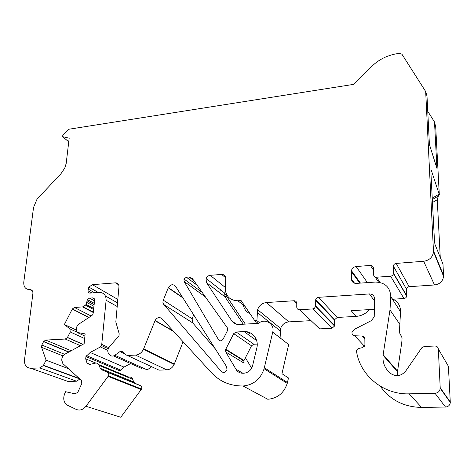 <?xml version="1.0" encoding="UTF-8"?>
<svg xmlns="http://www.w3.org/2000/svg" width="474" height="474" viewBox="0 0 474 474"><rect width="100%" height="100%" fill="white"/><g stroke="black" fill="none" stroke-linecap="round" stroke-linejoin="round"><path stroke-width="0.71" d="M432.181 198.197L439.173 194.15L431.364 170.498C430.985 169.668 430.872 171.061 431.014 174.693L434.528 242.007L435.067 244.625L442.977 264.036L443.581 276.36C442.84 281.319 439.825 284.187 434.522 284.969L409.157 286.687C407.658 286.9 406.769 287.712 406.485 289.122L393.313 266.068C393.627 264.539 394.593 263.657 396.217 263.414L423.655 261.269C429.397 260.362 432.679 257.24 433.503 251.895L425.682 91.535L401.946 54.232L399.398 53.295L396.353 53.805C386.95 55.499 378.856 59.594 372.084 66.082L353.331 84.413L68.558 129.284L62.799 135.368L62.639 136.678L69.18 138.207L66.176 163.483L64.754 168.11L60.968 173.703L37.031 199.163L33.541 207.464L23.771 282.202C23.558 287.001 25.584 289.478 29.838 289.626C31.971 289.697 32.99 290.947 32.902 293.382L24.506 359.979C24.287 365.158 26.39 367.925 30.816 368.28L39.786 367.931L43.347 365.531L46.102 360.169L41.594 347.318L41.813 345.036L43.655 341.476L45.747 340.077L65.252 339.034L67.409 337.565L70.259 331.99L69.844 328.849L64.381 324.494L72.362 308.93L74.477 307.496L83.199 306.838L86.167 304.474L87.382 299.586L89.533 298.11L92.584 297.891C93.959 297.939 94.64 298.727 94.628 300.243L92.981 314.351L91.974 315.453L78.086 324.631L76.705 326.918L76.332 330.935L76.989 332.393L85.142 333.892L84.147 343.68L64.565 354.362L62.592 356.365L61.928 358.409L61.733 360.175L62.87 363.605L81.332 380.361L81.777 383.507L77.831 392.282L75.058 393.835L65.584 391.708L64.689 393.693C62.781 398.995 63.8 402.9 67.746 405.4L76.32 409.453C79.863 410.816 83.074 409.755 85.966 406.283L108.457 375.882C109.079 374.247 108.753 373.05 107.491 372.297L101.335 369.607L100.192 368.298L99.279 365.501C98.533 363.617 97.182 362.835 95.238 363.161L89.438 364.524L87.044 363.125L85.693 358.871L85.942 356.578L90.178 352.478L100.37 346.95L101.626 345.641L106.117 300.261C106.123 295.172 103.818 292.553 99.208 292.405L90.036 293.098C88.674 293.05 87.998 292.274 88.016 290.769L88.845 287.09L92.394 284.667L115.437 282.842C117.771 282.907 118.944 284.204 118.956 286.734L115.822 321.982L119.193 333.773L118.962 335.87L109.553 346.577L108.362 348.668C107.491 350.618 107.634 352.312 108.789 353.758L109.944 355.026C111.354 356.365 112.978 356.454 114.815 355.287L119.946 351.595L122.89 351.744L125.723 354.807L127.328 355.459L135.499 355.103C139.042 354.765 141.708 352.81 143.504 349.237L155.105 320.46C157.09 317.379 159.365 316.774 161.918 318.652L211.594 372.848C219.93 381.689 230.411 386.067 243.032 385.99C253.442 385.007 260.469 379.253 264.101 368.736L272.74 332.138C275.056 323.861 264.889 317.704 258.52 323.363L238.973 324.453C235.916 324.53 233.54 323.357 231.833 320.934L206.386 282.48L206.101 278.457C206.948 276.615 208.317 275.572 210.213 275.323L221.613 274.422C224.208 274.476 225.583 275.832 225.731 278.481L225.316 288.228C225.743 296.286 229.937 300.469 237.912 300.777L241.094 300.563L254.828 320.779L256.914 320.661L257.595 309.682C259.171 305.457 262.128 303.082 266.447 302.542L294.022 300.747C295.711 300.806 296.635 301.677 296.783 303.366L296.742 307.105C296.89 308.799 297.82 309.682 299.527 309.747L312.745 308.941L314.303 308.39L315.536 306.571L315.773 299.384L316.709 298.01L317.936 297.37L369.43 293.933C372.534 294.04 374.229 295.592 374.519 298.584L374.229 316.751L371.468 320.566L354.552 329.252L352.259 331.581L351.986 332.41C351.886 334.342 352.792 335.45 354.712 335.746L362.035 336.03C363.73 336.238 364.666 337.186 364.844 338.863L364.915 345.066L362.491 347.632L358.083 348.591L356.472 350.286L356.472 350.896C359.594 374.81 382.897 394.765 409.044 393.841L435.008 393.266C438.094 392.934 439.836 391.263 440.233 388.259L438.326 348.983C438.041 347.11 436.909 346.121 434.948 346.02L424.248 346.47L421.718 347.845L405.685 371.106C401.087 376.309 395.909 376.996 390.143 373.18C384.752 368.328 382.394 362.367 383.069 355.281L389.978 309.937L390.789 296.706C390.221 287.285 385.084 282.403 375.378 282.054L356.371 283.399C353.408 283.322 351.761 281.87 351.435 279.05L351.418 270.672C352.046 268.284 353.61 266.909 356.122 266.542L370.39 265.428C372.179 265.458 373.186 266.317 373.405 268.011L373.553 274.6C373.767 276.301 374.78 277.177 376.587 277.219L379.994 282.427M397.443 375.651L397.556 371.16L383.146 354.688M369.465 309.599L369.347 309.747C365.762 313.776 361.318 315.992 355.998 316.395L337.245 317.45L318.481 297.281M393.296 266.483L393.503 273.119L406.692 295.681L406.467 289.507M406.692 295.681L406.68 296.066C406.396 297.488 405.501 298.306 403.996 298.513L390.57 276.2C392.199 275.957 393.165 275.068 393.485 273.534L393.503 273.119M390.57 276.2L376.587 277.219M226.643 366.74L226.975 369.833C225.452 372.623 223.544 373.151 221.239 371.415L163.459 304.053L162.943 302.525L163.056 300.818L168.323 287.617C170.622 284.305 173.028 283.861 175.534 286.29L226.643 366.74M233.718 333.655L236.165 332.007L244.027 331.593C252.346 330.893 259.112 339.497 256.807 348.147L252.518 366.005C250.539 373.856 239.489 375.947 235.951 369.228L225.766 351.986L225.559 349.605L233.718 333.655L251.51 345.789L253.827 344.237L257.216 344.077M184.06 281.384L183.989 279.008L186.389 277.213L189.067 277L192.302 278.463L227.336 327.807L227.638 330.313L223.094 339.194C221.565 341.173 220.037 341.333 218.496 339.674L184.06 281.384L205.515 297.074M427.761 111.343L434.231 121.51L435.689 126.487L439.297 194.601L438.32 196.064L437.259 199.72L432.401 202.552M440.275 257.738L437.259 199.72M393.201 299.189L403.996 298.513M299.527 309.747L319.707 328.879L332.001 328.239L334.579 326.059L334.68 319.624L337.245 317.45M311.033 320.655L288.814 321.887L266.447 302.542M280.098 337.879L280.62 328.464C282.054 324.548 284.785 322.356 288.814 321.887M226.886 296.606L224.913 296.742M245.402 357.781L251.635 368.12M272.74 332.138L288.66 344.562L281.977 373.719L288.482 377.985L287.238 383.389C283.95 393.112 277.462 398.403 267.769 399.256L243.032 385.99M183.088 341.748L174.159 364.447C172.518 367.765 170.036 369.572 166.712 369.862L159.021 370.141L127.328 355.459M151.668 366.734L147.242 369.892L114.815 355.287M113.606 355.915L141.536 368.422L140.725 366.959M119.946 373.399L120.029 370.899L120.657 370.081L123.963 367.101L130.628 363.54M98.906 364.684L128.892 377.108C130.723 376.818 132.009 377.559 132.744 379.319L99.279 365.501M85.966 406.283L120.793 417.256L141.542 389.059C142.105 387.536 141.779 386.417 140.577 385.712L134.74 383.164L133.638 381.931L132.744 379.319M105.044 347.211L104.831 347.792M79.869 379.034L76.563 381.203L39.786 367.931M30.816 368.28L68.072 381.475L76.563 381.203M193.665 314.831L192.124 318.759L192.693 322.895L215.243 348.799M436.69 167.612L429.403 144.398L427.003 96.151L425.682 91.535M434.534 122.458L436.951 168.448M439.173 194.15L439.297 194.601M258.194 323.381L254.828 320.779M246.954 331.776L249.614 333.684L248.619 332.197M243.275 324.21L225.014 296.908L224.64 293.252L225.606 291.629M249.994 313.664C246.326 311.987 244.104 309.119 243.316 305.06M245.319 324.098L224.64 293.252M259.491 322.664L256.914 320.661M220.712 290.681L221.743 290.746M251.51 345.789L244.021 360.489L244.069 363.161L242.042 359.778M374.371 309.309L351.157 310.683L355.998 316.395M123.963 367.101L90.178 352.478M76.373 330.094L64.381 324.494M68.463 368.677L46.102 360.169M68.748 141.839L62.639 136.678M397.556 371.16L401.804 342.21L402.053 338.703L401.691 336.493L400.257 334.496C399.807 333.809 399.558 332.28 399.517 329.91L400.536 311.726C400.548 305.588 397.727 301.239 392.081 298.691M399.837 324.293L389.978 309.937M438.326 348.983L448.398 366.272L450.294 402.467C449.945 405.229 448.345 406.751 445.507 407.042L421.635 407.433C403.966 407.083 390.191 400.02 380.302 386.233M396.217 263.414L409.157 286.687M434.522 284.969L423.655 261.269M373.453 270.144L370.39 265.428M356.122 266.542L367.391 282.623M118.69 284.838L115.437 282.842M117.825 299.426L92.394 284.667M197.083 285.2L186.389 277.213M224.516 293.655L225.346 294.307M193.783 280.555L189.067 277M225.713 277.835L221.613 274.422M225.351 287.487L210.213 275.323M443.587 275.453L433.509 250.918M32.445 290.941L29.838 289.626M431.364 170.498L430.99 170.889M245.129 306.5L237.912 300.777M236.378 324.192L231.833 320.934M225.014 296.908L206.386 282.48M220.315 340.824L218.496 339.674M244.069 363.161L225.766 351.986M243.121 373.358L235.951 369.228M223.124 372.44L221.239 371.415M182.905 297.891L168.229 287.837M192.124 318.759L163.275 300.149M192.693 322.895L163.82 304.563M124.863 353.877L119.946 351.595M166.712 369.862L135.499 355.103M174.325 364.056L143.687 348.817M173.762 331.575L155.01 320.679M287.463 382.494L264.35 367.771M280.229 330.923L257.151 312.325M296.783 303.407L294.022 300.747M332.001 328.239L312.745 308.941M334.644 325.466L315.607 305.937M334.614 320.217L315.625 300.285M374.49 300.919L369.43 293.933M253.827 344.237L236.165 332.007M244.021 360.489L225.743 349.172M256.635 340.557L244.027 331.593M94.622 292.754L88.182 289.11M91.903 292.956L88.016 290.769M117.516 302.88L105.406 295.954M117.197 306.506L106.117 300.261M108.913 347.697L101.963 344.491M107.841 350.345L100.37 346.95M120.657 370.081L86.623 355.696M95.813 363.072L85.693 358.871M90.096 364.37L87.044 363.125M133.638 381.931L100.192 368.298M134.74 383.164L101.335 369.607M140.577 385.712L107.491 372.297M141.246 389.551L108.137 376.415M84.917 336.072L77.967 332.855M94.391 298.887L92.584 297.891M94.569 300.872L89.533 298.11M94.19 304.675L86.991 300.789M94.03 306.334L86.819 302.471M93.71 309.522L85.628 305.25M93.449 312.194L83.199 306.838M93.425 312.402L82.891 306.903M93.408 312.585L82.583 306.939M91.127 316.01L74.477 307.496M88.887 317.491L72.273 309.084M76.675 332.013L69.844 328.849M84.662 338.572L70.259 331.99M82.986 344.314L67.48 337.441M80.456 345.694L65.252 339.034M71.195 350.748L45.747 340.077M68.73 352.093L43.555 341.653M64.642 354.321L41.813 345.036M62.894 355.885L41.594 347.318M79.235 378.459L43.484 365.282M359.802 283.156L351.341 271.566M351.435 279.05L354.54 283.185M400.536 311.726L390.789 296.706M364.47 346.257L354.712 335.746M364.85 339.171L362.035 336.03M421.635 407.433L409.044 393.841M445.507 407.042L435.008 393.266M450.294 402.029L440.233 387.785M378.53 282.154L375.1 276.946M397.479 371.711L383.069 355.281M443.581 276.36L433.503 251.895M432.252 199.584L438.474 195.975M224.712 293.068L206.101 278.457M202.244 292.47L183.989 279.008M182.591 297.405L168.323 287.617M174.159 364.447L143.504 349.237M173.259 331.024L155.105 320.46M287.238 383.389L264.101 368.736M280.62 328.464L257.595 309.682M334.579 326.059L315.536 306.571M334.68 319.624L315.702 299.651M243.849 360.898L225.559 349.605M98.284 292.476L88.845 287.09M108.339 348.722L101.626 345.641M120.029 370.899L85.942 356.578M141.542 389.059L108.457 375.882M94.32 303.348L87.382 299.586M93.811 308.527L86.167 304.474M89.053 317.384L72.362 308.93M82.832 344.397L67.409 337.565M68.949 351.969L43.655 341.476M79.751 378.927L43.347 365.531M351.418 270.672L360.471 283.108M450.294 402.467L440.233 388.259M393.485 273.534L406.68 296.066M393.313 266.068L406.485 289.122"/></g></svg>
